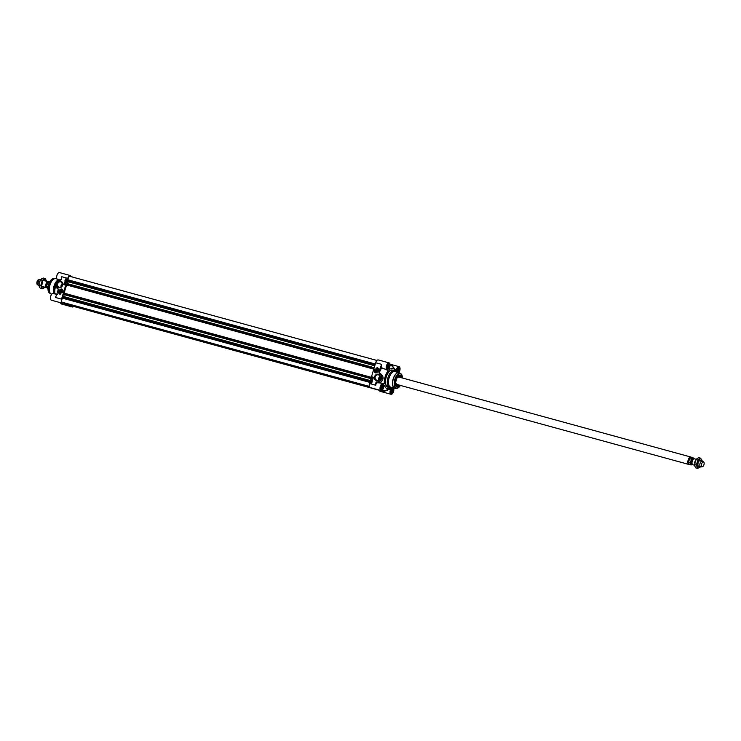 <?xml version="1.0" encoding="UTF-8"?>
<svg xmlns="http://www.w3.org/2000/svg" width="741" height="741" viewBox="0 0 741 741"><rect width="100%" height="100%" fill="white"/><g stroke="black" fill="none" stroke-linecap="round" stroke-linejoin="round"><path stroke-width="1.11" d="M42.765 282.747A3.075 1.51 105.3 0 0 42.598 283.247A3.075 1.51 105.3 0 0 42.413 284.035M46.451 281.265A4.613 2.26 105.3 0 0 46.211 280.357A4.613 2.26 105.3 0 0 44.09 279.561A4.613 2.26 105.3 0 0 41.885 282.979A4.613 2.26 105.3 0 0 41.811 287.202A4.613 2.26 105.3 0 0 43.932 288.008A4.613 2.26 105.3 0 0 44.821 287.193M39.032 283.46L39.023 283.497A4.613 2.26 -74.7 0 1 39.032 283.46A4.613 2.26 -74.7 0 1 39.301 282.275A4.613 2.26 -74.7 0 1 39.56 281.524A4.613 2.26 -74.7 0 1 39.569 281.515L39.227 286.498L40.255 288.268L42.144 288.786L40.783 285.433L42.302 280.339L45.182 278.588L46.553 281.941M45.034 287.036L42.144 288.786M45.182 278.588L43.293 278.07L41.505 278.848L39.301 282.275M40.783 285.433L38.893 284.915M42.302 280.339L40.412 279.82M701.134 461.421A3.075 1.51 105.3 0 0 698.328 462.375A3.075 1.51 105.3 0 0 698.152 462.875A3.075 1.51 105.3 0 0 697.976 463.662A3.075 1.51 105.3 0 0 699.902 465.913M702.014 460.883A4.613 2.26 105.3 0 0 701.773 459.985A4.613 2.26 105.3 0 0 699.652 459.179A4.613 2.26 105.3 0 0 697.448 462.606A4.613 2.26 105.3 0 0 697.374 466.83A4.613 2.26 105.3 0 0 699.495 467.627A4.613 2.26 105.3 0 0 700.384 466.811M694.586 463.116L694.595 463.079A4.613 2.26 -74.7 0 1 694.595 463.079A4.613 2.26 -74.7 0 1 694.863 461.902A4.613 2.26 -74.7 0 1 695.123 461.143L694.789 466.117L695.818 467.886L697.707 468.405L696.336 465.061L697.865 459.966L700.745 458.216L702.107 461.56M700.588 466.654L697.707 468.405M700.745 458.216L698.856 457.697L697.068 458.475L694.863 461.902M696.336 465.061L694.447 464.542M697.865 459.966L695.966 459.448M70.423 305.107L70.052 304.431M70.414 305.107L369.564 387.071L70.414 305.107M384.903 390.646L383.792 391.507L72.646 306.163A2.306 1.13 -74.7 0 1 72.127 305.57M67.459 281.589L68.098 279.848A2.306 1.13 -74.7 0 1 68.561 277.403A2.306 1.13 -74.7 0 1 69.923 276.347L376.919 360.459M67.45 281.589L374.761 365.795L67.45 281.589M67.524 283.664L68.089 281.765M63.457 294.409L370.926 378.651L63.615 294.464L64.411 293.232A12.986 6.373 -74.7 0 1 66.857 285.035L66.718 283.442L374.196 367.693L66.718 283.442M63.689 296.539L64.254 294.64M64.791 302.986L369.296 386.394L62.3 302.272A2.306 1.13 -74.7 0 1 61.679 300.577A2.306 1.13 -74.7 0 1 62.624 298.206L62.883 296.317L370.361 380.568L62.883 296.317M696.114 459.272L694.484 458.827A3.075 1.51 105.3 0 0 692.427 460.754A3.075 1.51 105.3 0 0 692.251 461.254A3.075 1.51 105.3 0 0 692.075 462.041A3.075 1.51 105.3 0 0 692.863 464.755L694.521 465.209M691.066 460.55L690.056 462.541L688.565 462.134L689.621 458.623L691.103 459.031L691.066 460.55A3.288 1.612 -74.7 0 1 693.965 458.855M688.565 462.134L689.621 458.623M694.104 458.818L693.076 457.743L691.038 457.188A3.742 1.843 105.3 0 0 688.324 460.152A3.742 1.843 105.3 0 0 689.056 464.412L691.094 464.968A3.742 1.843 105.3 0 1 690.056 462.541M691.307 457.253A3.844 1.89 105.3 0 0 690.927 457.049A3.844 1.89 105.3 0 0 688.139 460.096A3.844 1.89 105.3 0 0 688.898 464.459A3.844 1.89 105.3 0 0 689.325 464.477M703.691 461.995L702.561 461.106A3.075 1.51 105.3 0 0 702.283 460.958A3.075 1.51 105.3 0 0 700.05 463.394A3.075 1.51 105.3 0 0 700.653 466.886A3.075 1.51 105.3 0 0 700.977 466.904L702.394 466.71A2.501 1.223 105.3 0 0 703.95 464.718A2.501 1.223 105.3 0 0 703.691 461.995A2.501 1.223 105.3 0 0 701.644 463.857A2.501 1.223 105.3 0 0 702.394 466.71M46.896 287.665A3.075 1.51 -74.7 0 1 46.516 287.656A3.075 1.51 -74.7 0 1 45.914 284.155A3.075 1.51 -74.7 0 1 48.137 281.728A3.075 1.51 -74.7 0 1 48.471 281.913M48.184 286.674L46.887 286.313L46.924 284.794L47.933 282.803L49.184 283.145M47.461 283.192L47.933 282.803A3.742 1.843 -74.7 0 1 49.906 281.515L47.461 283.192M46.887 286.313L47.924 288.74A3.742 1.843 -74.7 0 1 46.887 286.313M38.958 285.581L38.717 285.517A3.075 1.51 -74.7 0 1 38.439 285.378A3.075 1.51 -74.7 0 1 38.115 282.025A3.075 1.51 -74.7 0 1 40.023 279.57A3.075 1.51 -74.7 0 1 40.347 279.589L40.551 279.644M38.439 285.378L37.309 284.479A2.501 1.223 -74.7 0 1 37.05 281.756A2.501 1.223 -74.7 0 1 38.606 279.765L40.023 279.57M60.382 290.768A0.963 0.834 110.6 0 1 61.827 290.305A0.963 0.834 110.6 0 1 61.355 291.898A0.963 0.834 110.6 0 1 60.382 290.768M60.623 290.843L61.633 290.518L61.299 291.621L60.623 290.843L61.336 291.584M61.068 290.361L61.642 290.583M62.892 291.472A1.917 1.667 110.6 0 1 60.577 292.815A1.917 1.667 -69.4 0 0 61.911 289.212A1.917 1.667 110.6 0 1 62.892 291.472M60.234 290.657A1.158 1.01 -69.4 0 0 61.327 292.111A1.158 1.01 -69.4 0 0 62.003 290.213A1.158 1.01 -69.4 0 0 60.234 290.657M70.895 305.236A15.172 7.447 -74.7 0 1 70.238 305.57L63.596 303.199M73.581 306.422A3.557 1.741 -74.7 0 1 72.248 306.959A3.557 1.741 -74.7 0 1 71.293 305.348M63.606 302.634A3.557 1.741 -74.7 0 1 62.244 303.189A3.557 1.741 -74.7 0 1 61.549 299.151L67.746 278.366A3.557 1.741 -74.7 0 1 70.321 275.559A3.557 1.741 -74.7 0 1 71.192 276.689M66.273 303.393A13.449 6.604 105.3 0 0 67.737 304.227L64.448 303.393A15.172 7.447 -74.7 0 1 64.143 302.782M67.737 304.227A13.449 6.604 105.3 0 0 69.413 304.255M69.849 304.375L70.071 305.44M56.446 295.437A3.557 1.741 105.3 0 0 55.418 297.465L56.39 295.613L55.418 297.465L61.549 299.151M56.39 295.613L57.928 290.444L56.39 295.613M56.483 295.64L57.955 290.453M58.03 290.472L58.261 289.083M58.067 288.916L58.039 288.703A4.613 4.011 110.6 0 1 55.973 283.294A4.613 4.011 110.6 0 1 60.836 279.968L60.966 279.811A4.798 4.177 -69.4 0 0 55.908 283.275A4.798 4.177 -69.4 0 0 58.048 288.916L58.039 288.703M60.836 279.968L60.966 279.811C55.288 281.423 54.325 284.461 58.048 288.916M61.512 278.783L61.614 276.689L61.17 279.672M57.511 288.629L58.215 289.147A14.292 7.012 105.3 0 0 58.02 290.139M61.457 279.672L60.327 280.135M70.321 275.559L59.512 272.595A3.557 1.741 105.3 0 0 56.881 275.559A3.557 1.741 105.3 0 0 57.631 279.45L59.252 279.894M65.051 283.886L64.439 283.488L65.023 283.96M65.097 283.905L64.439 283.488M64.847 283.988L64.272 284.062M66.023 279.913L65.773 279.44L66.023 279.913M65.819 279.459L65.903 279.931M66.079 279.885L65.829 279.413L66.079 279.885M66.181 280.07L65.727 279.218L66.125 280.107M66.125 280.015L65.597 279.57M66.032 279.311L66.125 279.959M65.977 280.348L65.384 280.265M65.773 280.098L65.819 280.617M65.569 282.747L64.912 284.952L63.782 284.637L64.439 282.432L65.569 282.747L64.523 282.469L63.865 284.664M66.607 279.246L65.949 281.46L64.819 281.145L65.477 278.94L66.607 279.246L65.569 278.968L64.912 281.172M60.141 294.492A3.344 2.908 110.6 0 1 58.687 290.629A2.881 2.51 -69.4 0 0 60.364 293.751L60.141 294.492A3.344 2.908 -69.4 0 1 58.632 291.38M60.54 302.726A3.557 1.741 105.3 0 0 61.438 303.995L72.248 306.959M55.39 294.149L53.315 293.371A3.557 1.741 105.3 0 0 50.694 296.344A3.557 1.741 105.3 0 0 51.435 300.225L62.244 303.189M55.445 293.964L55.427 293.825A2963.518 1061.242 -157.1 0 1 54.778 293.065L54.584 293.593M54.778 293.065A10.569 5.187 -74.7 0 1 55.742 285.998M59.16 279.866A3237.54 2082.877 -136.4 0 0 58.604 280.079L58.483 280.635M54.213 293.621A8.642 4.242 -74.7 0 1 54.556 286.267A8.642 4.242 -74.7 0 1 56.131 282.627M57.465 280.848A8.642 4.242 -74.7 0 1 58.585 279.903M55.918 294.094L56.733 294.455M57.585 294.353L55.399 293.945M62.448 285.192A2.871 2.501 110.6 0 1 57.622 283.868A2.871 2.501 110.6 0 1 62.448 285.192M62.614 285.22A3.335 2.899 -69.4 0 0 59.243 281.302A3.335 2.899 -69.4 0 0 57.594 286.832A3.335 2.899 -69.4 0 0 62.614 285.22M62.892 291.463A2.028 1.769 -69.4 0 0 60.836 289.073A2.028 1.769 -69.4 0 0 59.826 292.445A2.028 1.769 -69.4 0 0 62.892 291.463M62.457 283.414A2.871 2.501 -69.4 0 0 61.114 286.971M61.559 286.628A2.306 2.01 110.6 0 1 62.568 283.96M53.843 293.519A8.068 3.964 -74.7 0 1 53.982 286.137A8.068 3.964 -74.7 0 1 58.474 279.839L58.567 279.802M376.845 371.121A0.963 0.834 110.6 0 1 375.391 371.584A0.963 0.834 110.6 0 1 375.872 369.991A0.963 0.834 110.6 0 1 376.845 371.121M376.474 370.417L376.595 371.046L375.594 371.371L375.474 370.741L376.474 370.417M375.919 370.268L376.493 370.481M376.502 370.537L376.187 371.482M375.474 370.741L376.095 370.972M375.409 372.714L374.492 370.352L376.798 369.129A1.917 1.667 110.6 0 1 375.446 372.723A1.917 1.667 110.6 0 1 375.428 372.723A1.917 1.667 -69.4 0 0 376.761 369.12A1.917 1.667 -69.4 0 0 375.409 372.714L375.446 372.723M376.984 371.232A1.158 1.01 -69.4 0 0 375.9 369.778A1.158 1.01 -69.4 0 0 375.215 371.676A1.158 1.01 -69.4 0 0 376.984 371.232M396.954 371.306L397.834 368.37L398.649 368.675L397.778 371.621L396.954 371.306M398.621 370.296L397.009 369.861M398.649 368.675L397.787 368.434M398.936 368.212A2.501 1.223 105.3 0 0 398.917 368.157A2.501 1.223 105.3 0 0 398.399 367.564M398.084 367.703A2.38 1.167 -74.7 0 1 398.964 368.268A2.38 1.167 -74.7 0 1 397.917 372.065A2.38 1.167 -74.7 0 1 397.528 372.278M390.766 392.091L391.637 389.145L392.461 389.46L391.581 392.397L390.766 392.091M392.424 391.081L390.813 390.637M392.461 389.46L391.591 389.22M390.887 393.165A2.501 1.223 105.3 0 0 391.637 392.925A2.501 1.223 105.3 0 0 391.683 392.878M392.749 388.997A2.501 1.223 105.3 0 0 392.721 388.942A2.501 1.223 105.3 0 0 392.202 388.349M391.887 388.488A2.38 1.167 -74.7 0 1 392.767 389.053A2.38 1.167 -74.7 0 1 391.73 392.85A2.38 1.167 -74.7 0 1 390.683 392.887M386.95 367.545L387.83 364.6L388.645 364.915L387.775 367.851L386.95 367.545M388.617 366.536L387.006 366.091M388.645 364.915L387.784 364.674M387.08 368.62A2.501 1.223 105.3 0 0 387.821 368.379A2.501 1.223 105.3 0 0 387.867 368.333M388.932 364.452A2.501 1.223 105.3 0 0 388.914 364.396A2.501 1.223 105.3 0 0 388.395 363.803M388.08 363.942A2.38 1.167 -74.7 0 1 388.96 364.507A2.38 1.167 -74.7 0 1 387.913 368.305A2.38 1.167 -74.7 0 1 386.876 368.342M380.754 388.33L381.634 385.385L382.449 385.69L381.578 388.636L380.754 388.33M382.421 387.321L380.809 386.876M382.449 385.69L381.587 385.459M380.883 389.405A2.501 1.223 105.3 0 0 381.634 389.155A2.501 1.223 105.3 0 0 381.671 389.118M382.736 385.237A2.501 1.223 105.3 0 0 382.717 385.181A2.501 1.223 105.3 0 0 382.199 384.588M381.884 384.727A2.38 1.167 -74.7 0 1 382.764 385.292A2.38 1.167 -74.7 0 1 381.717 389.081A2.38 1.167 -74.7 0 1 380.679 389.118M379.336 390.294A3.557 1.741 105.3 0 0 380.179 391.331L390.998 394.286A3.557 1.741 -74.7 0 1 390.877 388.868L390.09 388.117M377.975 389.701L383.736 391.47M387.747 369.722L387.895 369.657A3.557 1.741 -74.7 0 1 387.182 369.74A3.557 1.741 -74.7 0 1 386.441 365.859A3.557 1.741 -74.7 0 1 389.062 362.886L378.253 359.931A3.557 1.741 105.3 0 0 375.668 362.738L369.472 383.523A3.557 1.741 105.3 0 0 370.176 387.562L380.985 390.526A3.557 1.741 -74.7 0 1 380.244 386.645A3.557 1.741 -74.7 0 1 382.865 383.671A3.557 1.741 -74.7 0 1 383.542 384.283L383.505 384.209M384.977 369.138L381.8 367.786A3.557 1.741 -74.7 0 1 381.81 364.424L380.985 366.332L381.81 364.424L375.668 362.738M380.735 366.249L379.197 371.417L380.985 366.332A3.937 1.936 105.3 0 0 381.3 367.999L387.052 369.713M379.059 372.751L379.448 371.5A14.616 7.178 105.3 0 1 381.3 367.999L381.522 368.24A14.292 7.012 -74.7 0 0 379.244 372.825L379.059 372.751M380.448 382.375C384.097 379.086 383.736 375.983 379.346 373.038L379.179 373.186A4.613 4.011 110.6 0 1 381.245 378.595A4.613 4.011 110.6 0 1 376.391 381.921L376.437 382.143A4.798 4.177 -69.4 0 0 381.495 378.679A4.798 4.177 -69.4 0 0 379.346 373.038L379.244 372.825C383.903 375.807 384.329 379.012 380.504 382.467L377.113 382.365M376.391 381.921L375.715 383.106L376.798 382.282M375.715 383.106L375.613 385.2L375.965 383.18A3.937 1.936 105.3 0 1 376.595 382.421L375.983 382.208M379.772 382.467L382.699 383.625M369.472 383.523L375.613 385.2A3.557 1.741 -74.7 0 1 377.086 382.717L380.346 382.986M384.357 385.44L383.838 386.218A3.557 1.741 -74.7 0 1 380.985 390.526M372.01 380.818L371.815 381.282M372.704 378.438L372.51 378.901M372.241 378.03L372.843 378.429L372.241 378.03M372.871 378.355L372.269 377.956M372.899 377.558L372.797 378.067L372.362 377.678M371.204 382.032L371.463 382.504L371.204 382.032M371.26 382.05L371.343 382.523M371.111 381.847L371.565 382.699L371.111 381.847M371.463 381.902L371.565 382.551M371.556 382.606L371.028 382.161M371.75 381.356L371.269 381.661M373.436 377.252L372.399 376.974L371.741 379.17M372.399 380.744L371.741 382.949L370.611 382.643L371.269 380.429L372.399 380.744L371.361 380.466L370.704 382.662M373.445 377.252L372.788 379.457L371.658 379.142L372.315 376.937L373.445 377.252M377.076 367.397A3.344 2.908 110.6 0 1 378.531 371.26A2.881 2.51 -69.4 0 0 376.854 368.138L377.076 367.397M377.16 367.443L376.947 368.166M377.095 368.212A2.881 2.51 110.6 0 1 378.679 370.537M384.653 385.45A10.569 5.187 105.3 0 0 389.701 388.358A10.569 5.187 105.3 0 0 390.637 387.7L390.637 387.7M389.859 388.256L390.238 388.238A2713.31 1745.611 -136.4 0 0 390.887 387.895L390.97 388.432M393.462 387.895A3.557 1.741 -74.7 0 1 393.388 392.008A3.557 1.741 -74.7 0 1 390.998 394.286M395.24 371.185L396.213 370.963A3.557 1.741 -74.7 0 1 399.066 366.656A3.557 1.741 -74.7 0 1 400.047 369.046A3.557 1.741 -74.7 0 1 398.815 372.63M396.055 371.361L395.694 371.741A2713.31 1593.965 -8.8 0 0 395.324 371.167L395.138 370.898M395.324 371.454A10.569 5.187 105.3 0 0 394.721 370.018A10.569 5.187 105.3 0 0 389.414 369.481L389.414 369.481M389.173 369.287L389.182 368.314A3.557 1.741 -74.7 0 0 389.062 362.886M388.08 369.805L388.164 370.38A3237.54 2082.877 -136.4 0 0 387.423 369.778M386.811 369.639L386.839 369.963A2963.518 452.39 39.9 0 1 388.034 370.935L388.164 370.38M388.034 370.935A10.569 5.187 105.3 0 0 384.329 383.356A2963.518 238.482 173.5 0 1 382.801 383.523L382.819 383.662M383.338 383.977A3237.54 1901.925 -8.8 0 0 384.134 383.884L384.329 383.356M395.574 371.741L395.453 371.602A8.642 4.242 105.3 0 0 394.249 370.787A8.642 4.242 105.3 0 0 387.978 377.623A8.642 4.242 105.3 0 0 389.683 387.46A8.642 4.242 105.3 0 0 391.137 387.367L391.313 387.302M390.044 364.776A13.366 6.558 -74.7 0 1 392.61 366.425L392.563 366.295M396.213 370.963L392.526 366.221M384.709 391.155L390.877 388.868M384.903 391.044A15.098 7.41 -74.7 0 1 384.644 391.192A15.098 7.41 -74.7 0 1 384.07 391.48L384.987 390.72M385.274 390.757L385.403 390.609A13.366 6.558 -74.7 0 1 382.263 390.044M398.056 375.77A5.761 2.825 -74.7 0 1 399.779 375.289A5.761 2.825 -74.7 0 1 401.307 377.697M401.585 377.771A5.956 2.927 105.3 0 0 398.13 375.715A5.956 2.927 105.3 0 0 395.675 379.855A5.956 2.927 105.3 0 0 395.527 385.2A5.956 2.927 105.3 0 0 399.556 385.181M399.279 385.107A5.761 2.825 -74.7 0 1 396.741 386.404A5.761 2.825 -74.7 0 1 395.499 385.107M375.196 376.854A2.871 2.501 110.6 0 1 380.022 378.179A2.871 2.501 110.6 0 1 375.196 376.854M374.603 376.669A3.335 2.899 -69.4 0 0 377.975 380.587A3.335 2.899 -69.4 0 0 379.624 375.057A3.335 2.899 -69.4 0 0 374.603 376.669M374.325 370.426A2.028 1.769 -69.4 0 0 376.382 372.816A2.028 1.769 -69.4 0 0 377.391 369.444A2.028 1.769 -69.4 0 0 374.325 370.426M380.031 376.4A2.871 2.501 -69.4 0 0 378.697 379.957M379.142 379.614A2.306 2.01 110.6 0 1 380.142 376.947M399.316 372.806A8.068 3.964 105.3 0 0 398.964 372.677L394.934 371.574A8.068 3.964 105.3 0 0 389.081 377.956A8.068 3.964 105.3 0 0 390.674 387.135L394.694 388.238A8.068 3.964 105.3 0 0 395.073 388.303M400.937 376.678A5.761 2.825 105.3 0 0 399.714 375.27L401.214 377.669A5.687 2.788 105.3 0 0 398.028 375.798M395.481 385.07A5.687 2.788 105.3 0 0 399.167 385.079L396.676 386.385A5.761 2.825 105.3 0 0 398.436 385.802M399.519 377.206A4.113 2.019 105.3 0 0 399.269 376.947A4.113 2.019 105.3 0 0 397.954 376.919M396 384.07A4.113 2.019 105.3 0 0 397.139 384.718A4.113 2.019 105.3 0 0 397.491 384.616M400.335 377.428A4.511 2.214 105.3 0 0 399.353 376.465A4.511 2.214 105.3 0 0 396.389 379.253A4.511 2.214 105.3 0 0 396.963 385.172A4.511 2.214 105.3 0 0 398.297 384.838M396.509 378.975A3.844 1.89 -74.7 0 1 396.222 380.466A3.844 1.89 -74.7 0 1 395.796 381.569M70.136 304.94L369.509 386.969M70.182 305.014L369.546 387.043M68.098 279.848L375.289 364.016M68.2 280.496L375.122 364.591M68.061 280.783L375.029 364.896M67.561 280.783L374.992 365.017M67.431 280.932L374.937 365.193M67.283 281.441L374.789 365.702M67.292 281.534L374.77 365.776M66.662 283.507L374.177 367.758M66.514 284.016L374.02 368.268M66.533 284.22L373.964 368.453M66.866 284.498L373.918 368.629M66.857 285.035L373.77 369.129M64.411 293.232L371.324 377.326M64.134 293.658L371.185 377.79M63.717 293.658L371.158 377.891M63.596 293.806L371.102 378.067M63.439 294.316L370.954 378.577M63.615 294.464L370.926 378.67M62.828 296.381L370.333 380.633M62.679 296.882L370.185 381.143M62.698 297.095L370.13 381.328M63.096 297.428L370.065 381.541M63.05 297.762L369.972 381.856M62.624 298.206L369.815 382.375M693.03 459.652A2.593 1.269 105.3 0 0 692.168 461.254A2.593 1.269 105.3 0 0 692.029 463.301M692.085 462.004A2.668 1.306 -74.7 0 1 692.085 461.958A2.668 1.306 -74.7 0 1 692.242 461.273A2.668 1.306 -74.7 0 1 692.4 460.837A2.668 1.306 -74.7 0 1 692.409 460.8M693.576 459.068A2.751 1.352 105.3 0 0 691.205 460.985A2.751 1.352 105.3 0 0 692.205 464.079L691.918 463.996A2.593 1.269 -74.7 0 1 691.399 461.05A2.593 1.269 -74.7 0 1 693.289 458.994L693.576 459.077M692.427 464.459A3.288 1.612 -74.7 0 1 690.862 461.235M693.076 457.743A3.742 1.843 105.3 0 0 691.103 459.031M46.757 287.184A2.593 1.269 -74.7 0 1 46.442 284.322A2.593 1.269 -74.7 0 1 48.109 282.256M48.193 282.164A2.668 1.306 105.3 0 0 46.294 284.285A2.668 1.306 105.3 0 0 46.785 287.313M46.748 286.183A3.288 1.612 105.3 0 0 47.026 287.601M59.66 290.463A1.917 1.667 -69.4 0 0 60.558 292.815L60.558 292.815C59.215 290.389 59.66 289.185 61.911 289.212A1.917 1.667 -69.4 0 0 59.66 290.463M59.706 290.472A1.806 1.575 -69.4 0 0 62.67 291.519A1.806 1.575 -69.4 0 0 59.706 290.472M67.746 278.366L61.614 276.689A3.557 1.741 105.3 0 0 61.336 279.005M70.108 305.533L64.467 304.014L63.633 303.208M64.448 303.393L63.115 303.023M71.173 276.625L72.331 276.939M48.174 290.222A7.438 3.649 -74.7 0 1 48.647 284.701A7.438 3.649 -74.7 0 1 50.87 280.357M51.685 294.251L51.537 294.205A8.068 3.964 -74.7 0 1 49.953 285.026A8.068 3.964 -74.7 0 1 55.807 278.644L57.038 278.986M51.185 294.075A8.04 3.946 -74.7 0 1 50.833 293.89A8.04 3.946 -74.7 0 1 49.795 284.989A8.04 3.946 -74.7 0 1 55.029 278.56A8.04 3.946 -74.7 0 1 55.427 278.588M51.537 294.205L49.666 293.149A7.623 3.742 -74.7 0 1 48.684 284.701A7.623 3.742 -74.7 0 1 53.648 278.607L55.807 278.644M377.512 371.417A1.806 1.575 -69.4 0 0 374.548 370.37A1.806 1.575 -69.4 0 0 377.512 371.417M397.917 367.758A2.556 1.25 -74.7 0 1 398.639 367.573A2.556 1.25 -74.7 0 1 399.149 370.481A2.556 1.25 -74.7 0 1 397.908 372.39M398.25 372.482A2.751 1.352 105.3 0 0 399.399 367.944A2.751 1.352 105.3 0 0 396.861 369.602A2.751 1.352 105.3 0 0 396.805 372.084A2.556 1.25 -74.7 0 1 396.759 371.973M391.72 388.543A2.556 1.25 -74.7 0 1 392.443 388.358A2.556 1.25 -74.7 0 1 392.952 391.267A2.556 1.25 -74.7 0 1 391.1 393.286A2.556 1.25 -74.7 0 1 390.572 392.758M381.717 384.774A2.556 1.25 -74.7 0 1 382.439 384.598A2.556 1.25 -74.7 0 1 382.94 387.497A2.556 1.25 -74.7 0 1 381.087 389.525A2.556 1.25 -74.7 0 1 380.559 388.997M387.913 363.998A2.556 1.25 -74.7 0 1 388.636 363.812A2.556 1.25 -74.7 0 1 389.136 366.712A2.556 1.25 -74.7 0 1 387.284 368.74A2.556 1.25 -74.7 0 1 386.756 368.212M379.197 371.417L378.864 372.704M390.664 390.387A2.751 1.352 105.3 0 0 391.887 393.378A2.751 1.352 105.3 0 0 393.249 388.821A2.751 1.352 105.3 0 0 390.664 390.387M380.661 386.626A2.751 1.352 105.3 0 0 381.884 389.618A2.751 1.352 105.3 0 0 383.236 385.061A2.751 1.352 105.3 0 0 380.661 386.626M393.184 370.491A8.836 4.335 105.3 0 0 385.959 377.058A8.836 4.335 105.3 0 0 388.608 387.163M386.858 365.841A2.751 1.352 105.3 0 0 388.08 368.833A2.751 1.352 105.3 0 0 389.433 364.276A2.751 1.352 105.3 0 0 386.858 365.841M389.683 387.46L387.904 386.969A8.642 4.242 -74.7 0 1 386.209 377.132A8.642 4.242 -74.7 0 1 392.471 370.296L394.249 370.787M391.748 365.044L390.025 364.535M390.035 364.628L391.544 365.044L392.202 366.174M391.591 365.007L390.025 364.581M391.591 365.378A13.449 6.604 105.3 0 0 390.34 364.739A13.449 6.604 105.3 0 0 390.035 364.665L392.6 366.406M382.152 390.146A13.449 6.604 105.3 0 0 383.236 390.674A13.449 6.604 105.3 0 0 384.635 390.748M402.456 378.012A7.438 3.649 105.3 0 0 399.455 373.696A7.438 3.649 105.3 0 0 394.99 379.596A7.438 3.649 105.3 0 0 395.518 387.478A7.438 3.649 105.3 0 0 400.418 385.422M393.11 379.059A8.068 3.964 105.3 0 0 394.694 388.238L395.472 388.321A8.04 3.946 105.3 0 1 393.286 379.105A8.04 3.946 105.3 0 1 399.668 372.992L398.964 372.677A8.068 3.964 105.3 0 0 393.11 379.059M402.326 376.66A7.623 3.742 105.3 0 0 400.835 373.733A7.623 3.742 105.3 0 0 394.786 379.531A7.623 3.742 105.3 0 0 396.852 388.275A7.623 3.742 105.3 0 0 399.631 386.524M399.279 377.141A3.955 1.945 105.3 0 0 397.417 377.475M395.814 383.319A3.955 1.945 105.3 0 0 397.25 384.551M395.99 383.801A3.844 1.89 105.3 0 0 396.741 384.412M398.778 377.002A3.844 1.89 105.3 0 0 397.815 377.141M396.389 384.774A4.298 2.112 105.3 0 0 396.648 384.774A4.298 2.112 105.3 0 0 396.898 384.718M396.592 384.968A4.483 2.204 105.3 0 0 397.417 384.644M399.473 377.15A4.483 2.204 105.3 0 0 398.927 376.447M692.529 464.57L691.094 464.968M396.62 384.384L688.898 464.459M398.649 376.974L690.927 457.049M697.133 465.922L700.653 466.886M698.754 459.994L702.283 460.958M48.137 281.728L43.2 280.376M46.516 287.656L41.57 286.304M63.467 303.162L70.163 305.579M63.068 303.05L64.513 303.449M72.405 276.93L71.164 276.597M49.666 293.149C45.831 291.157 49.341 278.366 53.648 278.607M382.865 383.671L380.337 382.986M391.1 393.286C390.618 393.814 390.479 392.85 390.692 390.396L392.443 388.358M381.087 389.525C380.615 390.053 380.476 389.09 380.679 386.635L382.439 384.598M387.284 368.74C386.811 369.268 386.672 368.305 386.876 365.85L388.636 363.812M397.296 372.501C396.815 373.029 396.676 372.065 396.889 369.611L398.639 367.573M394.721 370.018L392.267 365.767M384.968 369.138L387.182 369.74M389.961 364.155L399.066 366.656M378.095 389.951L384.051 391.489L389.701 388.358M385.209 390.618L381.93 390.312M402.483 378.021L400.835 373.733L399.668 372.992M400.455 385.431L396.852 388.275L395.472 388.321M397.139 384.718L396.648 384.774M398.908 377.067L397.259 377.669M395.777 383.06L396.889 384.431"/></g></svg>
